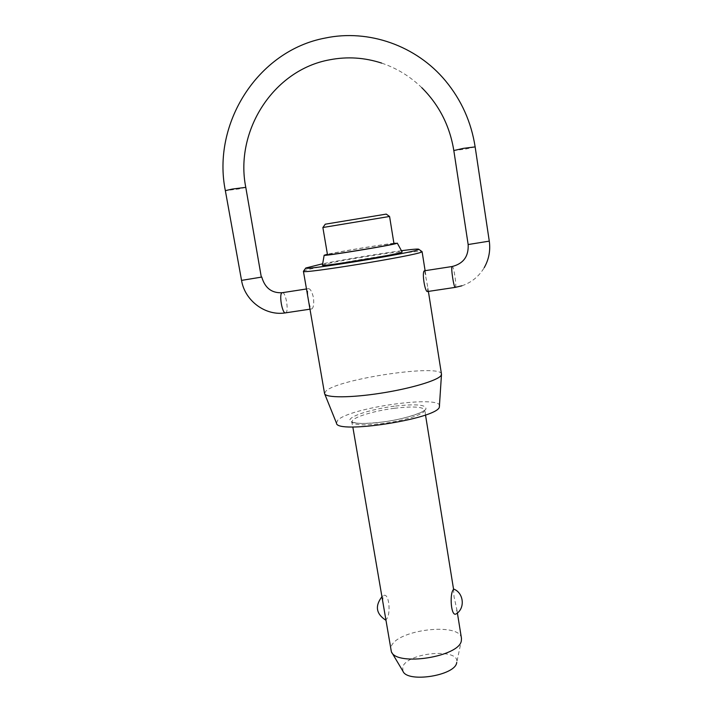 <?xml version="1.0" encoding="UTF-8"?>
<svg xmlns="http://www.w3.org/2000/svg" width="713" height="713" viewBox="0 0 713 713"><rect width="100%" height="100%" fill="white"/><g stroke="black" fill="none" stroke-linecap="round" stroke-linejoin="round"><path stroke-width="0.53" stroke-dasharray="3.56 2.67" d="M461.463 638.322C460.161 621.994 396.526 629.641 391.196 646.593L390.769 650.033M385.608 619.677L385.849 620.203L386.526 619.116C391.161 614.178 389.102 591.264 383.148 595.845L382.64 602.244M453.53 589.036L454.038 596.772L456.801 609.357L456.382 613.741M393.968 243.659C395.055 242.482 335.556 252.161 328.345 254.327L327.481 254.666M322.873 227.509L389.574 216.467M322.436 265.12L323.506 264.657C332.24 261.671 401.856 250.388 402.105 251.93M393.906 243.276C382.177 244.497 338.916 251.653 327.419 254.283M303.622 271.038L305.271 270.396C319.148 265.735 417.274 249.773 421.82 251.466M386.259 214.105L325.253 224.203M402.97 671.263L402.711 667.074C406.802 652.44 460.17 647.618 456.757 662.359L461.454 640.212M336.491 423.166L337.65 420.349C348.612 407.836 441.097 394.726 439.734 406.08M441.481 374.111C441.365 363.692 339.067 378.755 326.073 390.902L324.54 393.469M311.911 308.881C313.56 307.535 314.076 303.783 313.462 297.615C311.991 291.653 310.315 288.667 308.426 288.667C306.064 289.237 309.736 310.494 311.866 308.898L311.911 308.881M424.618 270.753L427.533 285.984L427.72 291.51M401.446 250.709C380.216 253.489 343.666 259.541 322.677 263.757M455.242 287.375L455.402 287.339C456.855 286.671 453.869 266.457 452.309 266.484M468.156 244.541L489.278 241.128M245.789 187.367L238.721 188.981L225.353 190.647M475.143 146.896L465.544 149.088L453.816 150.541M282.508 292.669C285.922 292.339 289.041 311.884 285.735 312.811L285.681 312.829M241.547 280.387L261.733 276.965M394.334 408.291C375.956 410.599 356.384 416.134 352.721 420.251L351.972 421.962C353.657 425.108 363.612 425.661 381.838 423.638C401.677 421.223 422.194 415.082 424.36 411.116L424.698 409.922C422.622 406.713 412.506 406.169 394.334 408.291M394.342 406.187C375.002 408.665 354.789 414.36 350.636 418.683C346.179 423.05 360.19 424.868 381.188 422.185C402.07 419.636 423.656 413.192 425.902 409.057C426.632 404.681 416.116 403.727 394.342 406.187M461.899 285.797C471.489 282.508 478.922 276.475 484.189 267.714M457.39 612.984L456.801 609.357M425.501 414.939L424.859 409.485C425.474 411.98 402.56 419.868 381.241 422.149C368.024 423.495 359.7 423.798 356.268 423.059L351.678 421.597L352.819 426.971M428.388 291.403L427.533 285.984M425.795 274.986L425.108 270.682M309.977 309.184L311.866 308.898M383.148 595.845L381.74 596.977M421.793 87.681C410.135 76.389 396.758 68.198 381.66 63.109M306.474 288.97L308.426 288.667M391.695 652.324L391.384 651.807"/><path stroke-width="1.07" d="M352.819 426.971L391.384 651.807C396.829 666.619 459.502 656.735 461.347 640.746L461.463 638.322L457.39 612.984M453.495 588.991C463.619 592.53 465.482 608.091 456.382 613.741C451.053 617.93 449.484 594.384 453.165 589.936L453.521 589.009L425.501 414.939M393.496 243.882L393.968 243.659L389.574 216.467L322.873 227.509L327.481 254.666C325.431 256.02 388.986 245.646 393.496 243.882M402.105 251.93L401.624 252.286C396.66 254.746 320.271 267.17 322.428 265.174L322.436 265.12M327.419 254.283L324.157 255.236C322.294 256.653 392.043 245.254 396.802 243.356L393.906 243.276M322.677 263.757L305.761 268.017C303.185 270.762 412.533 252.928 418.246 249.657L418.834 249.3C418.647 248.748 412.854 249.22 401.446 250.709M421.82 251.466L421.499 252.054C415.741 255.646 300.512 274.416 303.435 271.305L303.622 271.038M322.918 227.5L325.253 224.194L386.259 214.105M456.757 662.395L456.668 662.796C455.072 675.612 407.515 683.099 402.97 671.263L391.695 652.324M441.481 374.512L439.333 407.346C435.278 419.137 336.206 434.297 336.491 423.166L324.665 393.843M303.417 271.27L324.584 393.647C325.565 397.899 350.422 397.943 380.59 393.237C410.741 388.585 437.88 380.439 441.044 375.519L441.481 374.111L428.388 291.403M418.834 249.3L422.096 251.662L425.108 270.682M455.242 287.375L427.72 291.51C424.948 293.221 421.597 271.43 424.467 270.78L424.618 270.753M452.309 266.484L452.176 266.51C450.58 266.965 453.949 288.89 455.375 287.357L461.899 285.797M489.278 241.128L468.156 244.541L453.816 150.541L463.379 148.366L475.143 146.896L489.278 241.128C490.589 250.584 488.886 259.452 484.189 267.714M225.353 190.647L232.385 189.043L245.789 187.367L261.315 277.143L241.547 280.387L225.353 190.647C211.779 124.062 257.455 50.641 325.288 38.039C368.568 28.894 416.347 45.614 445.5 80.827C461.4 100.052 471.275 122.075 475.143 146.896M241.547 280.387C244.826 300.859 265.664 316.331 285.681 312.829C282.303 314.62 278.631 293.462 282.196 292.713L282.508 292.669M424.467 270.78L452.22 266.502C463.423 263.658 468.735 256.341 468.156 244.541M421.793 87.681C439.146 104.98 449.814 125.934 453.816 150.541M397.293 243.124L402.132 251.983M305.761 268.017L303.435 271.305M285.681 312.829L309.977 309.184M381.74 596.977C374.869 606.121 376.179 613.84 385.68 620.132M261.733 276.965C264.933 288.034 271.751 293.284 282.196 292.713L306.474 288.97M381.66 63.109C364.566 57.521 347.284 56.416 329.807 59.776M329.584 59.821C273.186 69.981 234.515 131.317 245.789 187.367M386.25 214.096L389.53 216.476M324.157 255.236L322.428 265.174"/></g></svg>
